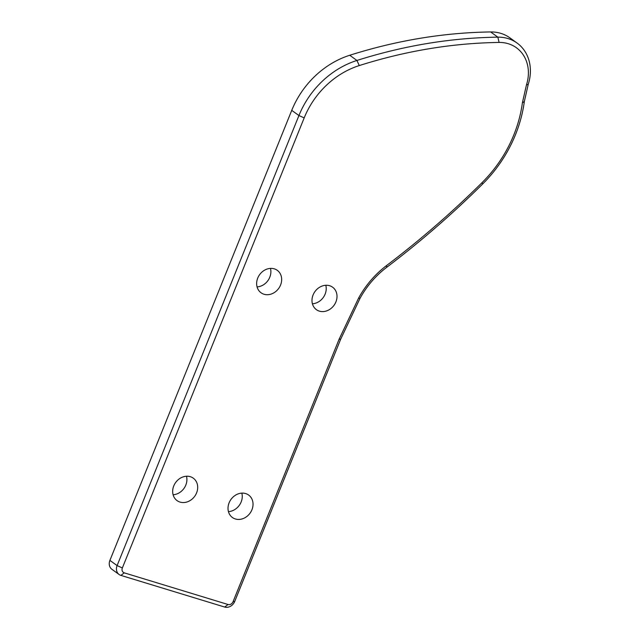 <?xml version="1.0" encoding="UTF-8"?>
<svg xmlns="http://www.w3.org/2000/svg" width="639" height="639" viewBox="0 0 639 639"><rect width="100%" height="100%" fill="white"/><g stroke="black" fill="none" stroke-linecap="round" stroke-linejoin="round"><path stroke-width="0.96" d="M119.102 574.501L111.913 569.301A8.395 7.125 -54.1 0 1 109.908 560.387L291.743 110.347A83.941 71.264 -54.1 0 1 349.733 55.266C396.683 40.409 443.658 32.637 490.648 31.95A41.974 35.632 -54.1 0 1 509.866 37.837L517.055 43.037A41.974 35.632 125.9 0 0 497.845 37.15C450.846 37.837 403.872 45.609 356.921 60.457A83.941 71.264 125.9 0 0 298.932 115.539L117.105 565.587A8.395 7.125 125.9 0 0 119.102 574.501A8.395 7.125 125.9 0 0 120.907 575.396L224.688 607.05A8.395 7.125 125.9 0 0 234.713 601.459L340.723 339.093L360.021 298.357A83.941 71.264 -54.1 0 1 386.683 267.334A839.43 712.653 125.9 0 0 482.637 184.008A125.915 106.897 125.9 0 0 524.339 101.513L528.237 84.356A41.974 35.632 125.9 0 0 517.055 43.037M173.097 494.754A13.85 11.758 125.9 0 0 186.476 476.239M228.442 511.631A13.85 11.758 125.9 0 0 241.822 493.124M312.423 303.789A13.85 11.758 125.9 0 0 325.794 285.274M257.07 286.903A13.85 11.758 125.9 0 0 270.449 268.396M304.188 117.895A79.747 67.702 -54.1 0 1 359.278 65.569C405.861 50.832 452.468 43.117 499.107 42.438A37.773 32.07 -54.1 0 1 526.456 84.923L522.382 102.863A121.722 103.334 -54.1 0 1 482.07 182.602A835.237 709.09 -54.1 0 1 386.595 265.52A88.142 74.827 125.9 0 0 358.599 298.093L339.061 339.341L233.051 601.706A4.193 3.562 -54.1 0 1 228.043 604.502L124.262 572.848A4.193 3.562 -54.1 0 1 122.361 567.943L304.188 117.895L298.932 115.539L291.743 110.347M173.76 485.912A13.85 11.758 -54.1 0 1 193.29 478.164A13.85 11.758 -54.1 0 1 194.711 496.279A13.85 11.758 -54.1 0 1 177.067 500.617A13.85 11.758 -54.1 0 1 173.76 485.912M229.113 502.797A13.85 11.758 -54.1 0 1 248.635 495.049A13.85 11.758 -54.1 0 1 250.057 513.165A13.85 11.758 -54.1 0 1 232.412 517.502A13.85 11.758 -54.1 0 1 229.113 502.797M313.086 294.946A13.85 11.758 -54.1 0 1 332.615 287.207A13.85 11.758 -54.1 0 1 334.029 305.314A13.85 11.758 -54.1 0 1 316.385 309.659A13.85 11.758 -54.1 0 1 313.086 294.946M257.741 278.061A13.85 11.758 -54.1 0 1 277.27 270.321A13.85 11.758 -54.1 0 1 278.684 288.437A13.85 11.758 -54.1 0 1 261.039 292.774A13.85 11.758 -54.1 0 1 257.741 278.061M490.648 31.95L497.845 37.15L499.107 42.438M359.278 65.569L356.921 60.457L349.733 55.266M526.456 84.923L528.237 84.356M522.382 102.863L524.339 101.513M482.07 182.602L482.637 184.008M386.595 265.52L386.683 267.334M358.599 298.093L360.021 298.357M339.061 339.341L340.723 339.093M233.051 601.706L234.713 601.459M228.043 604.502L224.688 607.05M124.262 572.848L120.907 575.396M122.361 567.943L117.105 565.587L109.908 560.387"/></g></svg>
